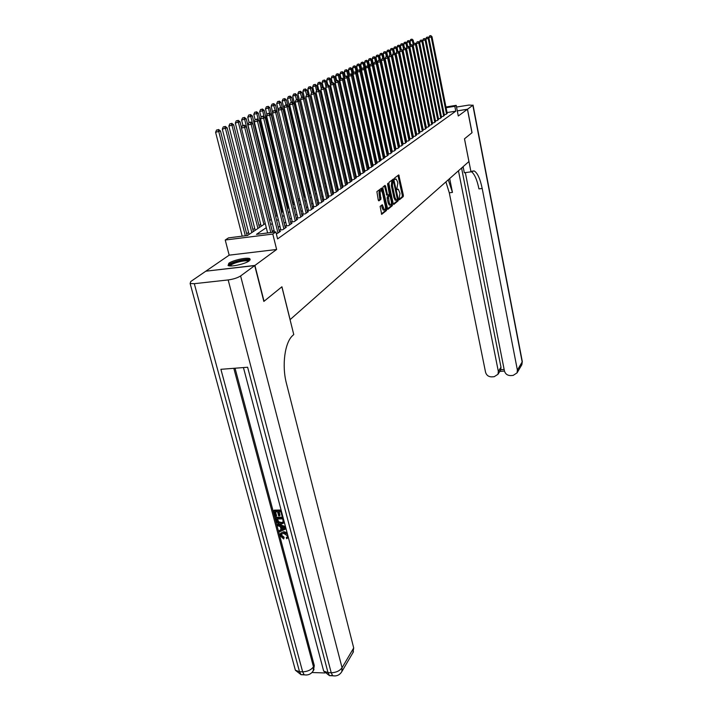 <?xml version="1.0" encoding="UTF-8"?>
<svg xmlns="http://www.w3.org/2000/svg" width="712" height="712" viewBox="0 0 712 712"><rect width="100%" height="100%" fill="white"/><g stroke="black" fill="none" stroke-linecap="round" stroke-linejoin="round"><path stroke-width="1.07" d="M398.987 199.244L399.405 199.787L403.241 196.61L403.366 195.23L398.773 174.903L394.706 177.92L394.608 178.89L394.911 179.469L396.112 179.006L397.474 181.658L397.821 183.296L396.807 189.089L397.1 189.668L398.302 189.178L399.993 193.424L398.987 199.244M249.2 260.886L249.85 258.696C247.295 257.05 232.94 260.165 228.819 263.262L228.116 265.532C230.715 267.178 245.275 263.965 249.2 260.886M380.128 206.364L381.668 214.357L386.483 210.512L386.625 209.07L381.774 188.012L376.888 191.644L378.268 200.045L378.918 200.864L380.92 199.271L380.315 194.403C379.932 191.777 380.244 190.478 381.24 190.505L382.424 192.756L385.334 206.08C385.717 208.714 385.406 210.013 384.4 209.987L382.326 204.727L380.128 206.364M206.053 271.165L254.923 265.434L264.045 301.265L281.925 286.776L290.113 319.626L468.923 161.535L464.473 138.822L471.967 132.752L467.419 109.283L458.288 115.994L456.196 105.331L454.817 106.302L455.778 111.17L277.591 238.903L275.864 231.907L272.803 234.061L225.232 240.024L228.507 237.879L247.509 235.485L265.256 223.532M254.923 265.434L276.63 249.485L272.803 234.061M393.211 203.632L393.825 204.424L398.186 200.802L398.32 199.405L393.647 178.854L389.037 182.29L388.894 183.696L393.211 203.632M387.444 208.954L391.333 205.732L392.419 205.59L387.933 209.31M384.382 185.868L385.637 186.215L385.005 185.387L383.047 186.9L382.896 188.333L387.728 209.337M385.637 186.215L387.408 194.376L388.04 195.186L389.313 194.162L387.622 184.292L387.853 183.287L388.156 183.874L392.419 205.59M467.419 109.283L457.291 110.894M444.217 114.641L446.032 114.347L447.189 113.235M441.307 116.679L443.158 116.385L444.332 115.246M438.361 118.744L440.238 118.45L441.431 117.293M435.361 120.844L437.275 120.542L438.485 119.376M432.326 122.98L434.267 122.669L435.495 121.485M429.229 125.143L431.205 124.831L432.451 123.621M426.096 127.341L428.099 127.03L429.363 125.801M422.91 129.575L424.948 129.255L426.23 128.009M419.671 131.845L421.735 131.524L423.044 130.26M416.378 134.15L418.487 133.829L419.813 132.539M413.031 136.49L415.176 136.17L416.52 134.853M409.631 138.876L411.812 138.546L413.183 137.211M406.169 141.296L408.385 140.958L409.783 139.605M402.654 143.762L404.914 143.424L406.329 142.044M399.085 146.263L401.381 145.915L402.814 144.518M395.445 148.808L397.786 148.461L399.245 147.037M391.751 151.398L394.128 151.042L395.614 149.591M387.987 154.032L390.407 153.676L391.92 152.199M384.16 156.711L386.625 156.346L388.165 154.842M380.27 159.435L382.771 159.07L385.094 157.432L384.338 157.539M376.301 162.211L378.855 161.838L381.214 160.173L380.448 160.28M372.269 165.033L374.868 164.659L377.271 162.959L376.488 163.075M368.157 167.907L370.81 167.525L373.257 165.798L372.456 165.914M363.974 170.835L366.68 170.444L369.163 168.691L368.353 168.806M359.72 173.817L362.47 173.416L365.007 171.628L364.179 171.743M356.151 176.309L355.386 176.843L358.18 176.451L360.762 174.627L359.925 174.743M351.772 179.388L350.998 179.931L353.82 179.54L356.445 177.68L355.591 177.795M347.322 182.521L346.53 183.082L349.37 182.681L352.048 180.786L351.176 180.91M342.784 185.716L341.974 186.286L344.839 185.885L347.563 183.954L346.673 184.079M338.156 188.974L337.337 189.552L340.22 189.152L342.997 187.185L342.089 187.309M333.438 192.293L332.602 192.881L335.512 192.48L338.342 190.478L337.417 190.602M328.624 195.675L327.778 196.272L330.706 195.871L333.599 193.824L332.655 193.958M323.729 199.12L322.856 199.734L325.811 199.333L328.757 197.251L327.796 197.384M318.727 202.644L317.837 203.267L320.818 202.867L323.827 200.74L322.839 200.873M313.627 206.231L312.719 206.863L315.719 206.462L318.789 204.3L317.783 204.433M308.421 209.889L307.495 210.538L310.521 210.138L313.654 207.922L312.63 208.064M303.107 213.627L302.164 214.285L305.217 213.885L308.412 211.633L307.362 211.767M297.687 217.445L296.726 218.121L299.805 217.721L303.063 215.407L301.995 215.549M292.151 221.334L291.172 222.028L294.279 221.628L297.607 219.269L296.512 219.412M286.5 225.312L285.494 226.016L288.627 225.615L292.027 223.212L290.905 223.354M280.724 229.371L279.7 230.092L282.86 229.691L286.34 227.235L285.192 227.386M276.363 233.937L280.519 231.347L279.344 231.498M455.778 111.17L447.056 112.558M387.871 150.971L387.399 151.3M384.071 153.623L383.572 153.97M380.208 156.311L379.665 156.685M376.274 159.052L375.696 159.452M372.269 161.838L371.664 162.265M368.193 164.677L367.543 165.131M364.046 167.569L363.36 168.05M359.827 170.515L359.088 171.022M355.519 173.505L354.745 174.048M351.141 176.558L350.322 177.128M346.673 179.673L345.81 180.27M342.125 182.842L341.217 183.474M337.488 186.072L336.527 186.74M332.762 189.365L331.756 190.068M327.938 192.721L326.879 193.459M323.026 196.147L321.913 196.921M318.015 199.636L316.849 200.446M312.906 203.196L311.678 204.05M307.691 206.827L306.4 207.726M302.369 210.538L301.016 211.482M296.931 214.321L295.516 215.309M291.386 218.184L289.9 219.216M285.726 222.135L284.168 223.212M279.941 226.167L278.312 227.297M274.022 230.279L272.322 231.462M388.432 153.596L387.969 153.925M384.64 156.266L384.142 156.622M380.787 158.981L380.252 159.355M376.862 161.74L376.292 162.14M372.865 164.552L372.26 164.979M368.798 167.409L368.149 167.872M364.66 170.328L363.974 170.809M360.441 173.292L359.711 173.808M309.533 191.661L308.848 192.115M304.522 195.017L303.535 195.684M299.423 198.434L298.132 199.298M293.985 202.075L292.863 202.822M288.387 205.821L287.497 206.418M282.673 209.648L282.023 210.093M260.708 224.369L258.954 225.544M254.709 228.383L252.876 229.611M248.577 232.486L246.663 233.767M276.63 249.485L229.175 255.163L206.017 271.05M229.175 255.163L225.232 240.024M266.279 227.662L256.471 234.355L275.864 231.907M386.696 145.497L386.224 145.818M382.878 148.105L382.371 148.443M378.998 150.748L378.455 151.122M375.046 153.445L374.476 153.837M371.032 156.186L370.418 156.604M366.938 158.981L366.288 159.426M362.773 161.82L362.079 162.291M358.528 164.712L357.798 165.22M354.211 167.667L353.437 168.192M349.806 170.666L348.987 171.227M345.329 173.728L344.457 174.315M340.754 176.843L339.847 177.466M336.1 180.02L335.138 180.679M331.356 183.26L330.341 183.954M326.514 186.562L325.446 187.292M321.575 189.926L320.462 190.691M316.546 193.361L315.372 194.162M311.411 196.868L310.174 197.705M306.169 200.446L304.878 201.327M300.82 204.086L299.467 205.02M295.364 207.815L293.94 208.785M289.793 211.615L288.298 212.63M284.106 215.496L282.539 216.564M278.285 219.465L276.657 220.578M272.349 223.515L270.64 224.68M454.817 106.302L446.095 107.708M445.952 106.987L456.196 105.331M269.625 220.587L271.334 219.43M275.651 216.519L277.297 215.416M281.56 212.541L283.127 211.491M287.337 208.652L288.832 207.646M292.988 204.842L294.421 203.881M273.8 103.658L272.055 104.13L273.8 103.658L275.517 105.029L298.559 201.087L299.894 200.197M303.953 197.455L305.252 196.583M309.266 193.878L310.503 193.041M314.473 190.371L315.656 189.57M319.581 186.927L320.703 186.17M324.583 183.562L325.651 182.842M329.487 180.252L330.502 179.566M334.293 177.012L335.263 176.362M339.019 173.835L339.927 173.221M343.647 170.72L344.51 170.132M348.186 167.658L349.005 167.106M352.645 164.659L353.419 164.134M357.015 161.713L357.753 161.215M361.304 158.812L361.999 158.349M365.523 155.972L366.182 155.536M369.662 153.187L370.285 152.769M373.729 150.446L374.307 150.054M377.725 147.758L378.268 147.393M381.65 145.115L382.157 144.767M385.512 142.516L385.984 142.195M380.27 60.662L379.309 56.123L375.892 57.013L393.033 137.443L393.433 137.176M399.014 199.369L402.182 196.752L402.307 195.373L397.981 175.392M393.202 180.759L392.855 179.344M393.344 204.068L397.118 200.944L397.287 199.743M397.456 199.609L393.398 180.732L392.855 181.151L392.419 185.618L394.982 197.509L396.326 200.117L397.456 199.609M392.437 180.866L393.398 180.732M395.863 200.179L395.249 200.259L393.905 197.651L391.342 185.761L391.778 181.302L392.321 180.875M384.542 186.366L386.954 195.328M389.277 194.198L389.606 195.729M391.377 203.89L392.552 204.175M389.25 202.813L390.381 205.003C391.351 205.02 391.653 203.739 391.28 201.158L389.847 195.702L388.378 196.743L389.25 202.813L388.156 202.956L389.295 205.145L389.838 205.074M388.752 195.845L389.651 195.72M388.156 202.956L387.15 198.31L387.292 196.895L388.565 195.871M391.333 205.732L391.475 204.317M383.875 210.058L383.296 210.129L382.148 207.922L381.516 205.243M380.68 190.576L380.137 190.647C379.14 190.629 378.828 191.929 379.211 194.554L380.315 194.403M378.419 200.526L379.816 199.413L379.211 194.554M381.481 190.674L380.956 188.511M381.374 213.974L385.388 210.654L385.45 208.803M413.832 43.459L413.165 40.175L410.041 40.984L410.495 45.061L411.812 44.714L410.824 44.901M411.643 39.258L410.708 39.436L411.643 39.258L412.373 40.548L413.236 44.758M411.963 39.116L413.165 40.175M410.041 40.984L410.708 39.436M446.54 114L431.223 37.042L431.979 36.677L447.243 113.493M444.252 114.632L428.855 37.478L431.223 37.042L430.778 35.6L429.532 35.92L430.475 35.742M429.532 35.92L428.855 37.478M431.979 36.677L430.778 35.6M229.469 265.879L229.389 265.692C228.365 262.915 248.782 257.806 249.12 260.743L249.138 260.93M248.426 261.393L248.159 261.197C245.649 259.542 230.59 263.547 230.323 265.941M250.206 259.925L250.072 259.844C247.091 257.877 229.255 262.443 228.045 265.496M467.499 109.221L472.047 132.69L464.5 138.804L470.97 171.841L474.139 170.916C477.467 172.838 480.155 178.694 482.193 188.475L517.384 370.08L522.172 361.963L472.848 105.296L467.499 109.221L457.282 110.85M461.839 167.801L463.316 167.64M470.97 171.841L464.322 172.758L463.12 166.661M458.457 170.782L498.338 371.415L497.991 374.281L494.19 376.701L491.672 376.879C488.512 376.79 486.474 375.268 485.566 372.305L449.29 192.819L445.908 181.889M448.266 179.798L452.458 192.4L449.673 178.561M472.848 105.296L468.994 105.047L456.534 107.049M465.337 172.615L504.443 370.988C505.351 373.969 507.398 375.5 510.593 375.589L513.147 375.411L517.063 372.865L517.384 370.08M461.572 168.041L500.981 367.187L500.776 369.688L504.141 369.457M471.264 171.574C474.468 173.835 477.031 179.611 478.953 188.903L482.193 188.475M500.26 370.632L500.776 369.688M281.676 533.866L281.632 535.184L284.132 537.302L283.696 538.984L280.288 535.905L280.403 533.608L283.839 531.677L287.078 532.692M280.759 533.163L283.839 531.677M288.289 537.24L286.749 538.744L286.233 537.667L287.319 536.759M286.055 528.82L279.327 531.917L279.024 530.769L281.169 529.853L280.297 526.568L277.68 525.732L277.377 524.584L277.858 523.987L285.468 526.577M279.024 530.769L281.071 529.497M282.023 516.067L280.857 511.688L278.463 511.741L279.549 515.826L278.65 515.844L277.564 511.768L274.877 511.83L276.096 516.405L275.206 516.423L273.693 510.762L274.173 510.175L281.089 509.997M279.095 511.732L280.03 515.239L279.549 515.826M275.517 511.812L276.576 515.817L276.096 516.405M235.04 368.22L314.295 665.542L313.476 670.446M311.972 672.52L324.921 672.947M284.061 522.902L281.204 524.174C278.73 524.228 277.11 523.071 276.336 520.686L275.597 517.918L276.078 517.321L282.984 517.17M254.727 265.585L205.812 271.192L190.763 281.516L190.131 283.51L194.305 283.688L228.169 279.941C233.429 279.202 237.577 277.867 240.603 275.953L254.727 265.585L263.849 301.425L281.872 286.82L293.762 334.551L292.774 335.459C284.845 342.152 281.64 365.443 286.464 383.51L353.704 647.947L352.938 652.664M240.603 275.953L342.054 667.731C339.695 670.909 336.091 672.591 331.222 672.76L328.018 672.653L247.625 367.241L220.898 369.314L302.653 671.825L299.521 671.719L295.4 670.259L294.724 667.785M273.693 510.762L281.24 510.566M275.597 517.918L283.136 517.749M276.781 518.986L278.241 522.394L280.928 523.089L283.198 522.145L282.753 518.852L276.781 518.986M277.422 518.977L278.721 521.798L281.409 522.492L283.269 522.012M277.208 520.579L277.689 519.991M278.241 522.394L278.721 521.798M280.928 523.089L281.409 522.492M277.377 524.584L285.69 527.405M283.634 527.628L281.276 526.88L281.979 529.506L285.209 528.126L283.634 527.628M281.97 527.094L282.45 528.909L284.613 527.984M281.979 529.506L282.45 528.909M286.233 537.667L287.239 536.946L287.319 535.718L283.661 533.359L281.276 534.312L281.151 535.789L281.632 535.184M281.151 535.789L283.661 537.907L284.132 537.302M283.367 532.273L287.479 534.196M283.661 537.907L283.696 538.984M410.682 44.963L410.005 41.661L406.855 42.471L407.673 46.467M408.474 40.735L407.531 40.913L408.474 40.735L409.213 42.035L410.041 46.102M408.795 40.593L410.005 41.661M406.855 42.471L407.531 40.913M407.478 46.502L408.474 46.325L407.478 46.502L406.81 43.174L403.633 43.993L404.469 48.06M405.262 42.239L404.309 42.417L405.262 42.239L406 43.548L406.801 47.455M405.582 42.088L406.81 43.174M403.633 43.993L404.309 42.417M404.256 48.105L403.553 44.705L400.349 45.532L401.212 49.689M401.995 43.77L401.034 43.948L401.995 43.77L402.734 45.087L403.508 48.825M402.316 43.619L403.553 44.705M400.349 45.532L401.034 43.948M400.972 49.733L400.251 46.253L397.02 47.09L397.901 51.335M398.675 45.319L397.714 45.497L398.675 45.319L399.423 46.654L400.162 50.223M399.005 45.168L400.251 46.253M397.02 47.09L397.714 45.497M443.665 116.029L428.188 38.51L428.953 38.145L444.386 115.513M441.369 116.67L425.803 38.955L428.188 38.51L427.743 37.06L426.479 37.389L427.431 37.211M426.479 37.389L425.803 38.955M428.953 38.145L427.743 37.06M440.755 118.085L425.1 40.006L425.874 39.632L441.485 117.569M438.441 118.735L422.697 40.451L425.1 40.006L424.655 38.546L423.382 38.875L424.343 38.697M423.382 38.875L422.697 40.451M425.874 39.632L424.655 38.546M437.8 120.177L421.958 41.527L422.75 41.145L438.539 119.652M435.468 120.826L419.546 41.972L421.958 41.527L421.522 40.05L420.24 40.379L421.201 40.201M420.24 40.379L419.546 41.972M422.75 41.145L421.522 40.05M434.792 122.295L418.781 43.076L419.582 42.684L435.548 121.761M432.451 122.954L416.342 43.521L418.781 43.076L418.336 41.581L417.036 41.919L418.015 41.732M417.036 41.919L416.342 43.521M419.582 42.684L418.336 41.581M397.634 51.38L396.904 47.837L393.638 48.683L394.537 53.008L393.175 53.364L394.555 53.008L395.89 54.165L413.245 137.532M395.302 46.894L394.332 47.072L395.302 46.894L396.05 48.238L396.762 51.647L398.124 51.291L396.753 51.647L396.023 53.338L413.316 136.446M395.641 46.734L396.904 47.837M393.638 48.683L394.332 47.072M431.748 124.449L415.541 44.642L416.351 44.251L432.513 123.915M429.389 125.116L413.094 45.096L415.541 44.642L415.096 43.138L413.797 43.477L414.776 43.29M413.797 43.477L413.094 45.096M416.351 44.251L415.096 43.138M394.252 53.062L393.496 49.439L390.203 50.294L391.173 54.958M391.876 48.496L390.906 48.674L391.876 48.496L392.632 49.849L393.353 53.284M392.223 48.336L393.496 49.439M390.203 50.294L390.906 48.674M428.651 126.638L412.257 46.236L413.085 45.835L429.425 126.095M426.274 127.315L409.783 46.689L412.257 46.236L411.483 44.874M410.495 45.061L409.783 46.689M413.085 45.835L411.812 44.714M390.808 54.771L390.034 51.077L386.705 51.931L387.764 56.969M388.396 50.116L387.417 50.303L388.396 50.116L389.161 51.486L389.882 54.949M388.752 49.956L390.034 51.077M386.705 51.931L387.417 50.303M425.5 128.863L408.911 47.855L409.756 47.446L426.292 128.302M423.115 129.54L406.427 48.309L408.911 47.855L408.136 46.485M407.139 46.663L406.427 48.309M409.756 47.446L408.474 46.325M387.328 56.586L386.518 52.733L383.163 53.605L384.302 59.016M384.863 51.771L383.875 51.949L384.863 51.771L385.628 53.151L386.376 56.684M385.219 51.602L386.518 52.733M383.163 53.605L383.875 51.949M422.305 131.124L405.52 49.502L406.374 49.084L423.106 130.554M419.902 131.809L403.019 49.956L405.52 49.502L405.075 47.953L403.74 48.3L404.736 48.113M403.74 48.3L403.019 49.956M406.374 49.084L405.075 47.953M383.83 58.606L382.94 54.415L379.558 55.296L380.787 61.107M381.267 53.453L380.279 53.631L381.267 53.453L382.041 54.842L382.807 58.446M381.632 53.284L382.94 54.415M379.558 55.296L380.279 53.631M419.057 133.42L402.066 51.175L402.939 50.748L419.875 132.841M416.636 134.114L399.548 51.638L402.066 51.175L401.63 49.609L400.278 49.965L401.283 49.778M400.278 49.965L399.548 51.638M402.939 50.748L401.63 49.609M377.618 55.153L376.621 55.34L377.618 55.153L378.392 56.559L379.176 60.244M377.983 54.984L379.309 56.123M375.892 57.013L376.621 55.34M415.755 135.752L398.56 52.875L399.441 52.448L416.582 135.164M397.768 51.469L398.56 52.875L396.023 53.338M399.441 52.448L398.124 51.291M376.657 62.754L375.616 57.868L372.162 58.767L389.517 139.81M373.907 56.889L372.901 57.076L373.907 56.889L374.681 58.304L375.491 62.078M374.281 56.72L375.616 57.868M372.162 58.767L372.901 57.076M395.89 54.165L392.437 55.064L409.952 138.831M412.399 138.128L394.991 54.602L394.199 53.178M393.175 53.364L392.437 55.064M372.99 64.881L371.86 59.63L368.38 60.538L385.948 142.222M370.133 58.651L369.119 58.838L370.133 58.651L370.916 60.084L371.744 63.938M370.516 58.473L371.86 59.63M368.38 60.538L369.119 58.838M408.991 140.54L391.369 56.364L392.276 55.919L409.845 139.926M406.525 141.243L388.797 56.827L391.369 56.364L390.933 54.753L389.535 55.109L390.568 54.922M389.535 55.109L388.797 56.827M392.276 55.919L390.933 54.753M388.245 155.207L368.042 61.437L364.526 62.353L365.701 67.765M366.297 60.449L365.274 60.636L366.297 60.449L367.08 61.891L367.953 65.949M366.68 60.271L368.042 61.437M364.526 62.353L365.274 60.636M405.529 142.987L387.684 58.144L388.61 57.699L406.401 142.373M403.037 143.699L385.085 58.615L387.684 58.144L387.248 56.524L385.842 56.889L386.874 56.702M385.842 56.889L385.085 58.615M388.61 57.699L387.248 56.524M381.837 144.99L364.161 63.261L360.61 64.187L361.74 69.393M362.39 62.273L361.367 62.46L362.39 62.273L363.182 63.724L364.143 68.138M362.782 62.086L364.161 63.261M360.61 64.187L361.367 62.46M402.004 145.479L383.928 59.968L384.872 59.505L402.885 144.847M399.503 146.2L381.32 60.44L383.928 59.968L383.501 58.322L382.077 58.696L383.118 58.5M382.077 58.696L381.32 60.44M384.872 59.505L383.501 58.322M378.108 147.5L360.219 65.121L356.623 66.056L357.718 71.049M358.421 64.124L357.388 64.311L358.421 64.124L359.222 65.593L360.263 70.381M358.821 63.938L360.219 65.121M356.623 66.056L357.388 64.311M398.417 148.007L380.11 61.811L381.071 61.348L399.316 147.375M395.899 148.737L377.485 62.291L380.11 61.811L379.683 60.155L378.25 60.529L379.3 60.342M378.25 60.529L377.485 62.291M381.071 61.348L379.683 60.155M357.291 72.019L356.196 67.017L352.573 67.96L353.615 72.722M354.38 66.011L353.339 66.198L354.38 66.011L355.181 67.489L356.312 72.66M354.79 65.824L356.196 67.017M352.573 67.96L353.339 66.198M394.768 150.588L376.23 63.697L377.209 63.226L395.685 149.938M392.232 151.327L373.586 64.178L376.23 63.697L375.803 62.015L374.352 62.398L375.411 62.211M374.352 62.398L373.586 64.178M377.209 63.226L375.803 62.015M353.17 73.754L352.111 68.939L348.453 69.901L349.45 74.422M350.277 67.934L349.227 68.121L350.277 67.934L351.078 69.429L352.307 74.991M350.687 67.738L352.111 68.939M348.453 69.901L349.227 68.121M391.066 153.205L372.287 65.611L373.275 65.13L392 152.546M388.512 153.952L369.617 66.091L372.287 65.611L371.86 63.92L370.391 64.302L371.459 64.107M370.391 64.302L369.617 66.091M373.275 65.13L371.86 63.92M348.978 75.516L347.954 70.897L344.261 71.868L345.249 76.362M346.094 69.883L345.035 70.079L346.094 69.883L346.904 71.396L365.567 155.946M346.513 69.687L347.954 70.897M344.261 71.868L345.035 70.079M367.837 65.851L366.36 66.234L367.837 65.851L369.279 67.07L365.576 68.041L384.72 156.631M387.292 155.875L368.264 67.56L367.437 66.038M366.36 66.234L365.576 68.041M344.706 77.314L343.727 72.891L339.989 73.87L340.995 78.409M341.84 71.876L340.772 72.063L341.84 71.876L342.659 73.398L361.571 158.643M342.267 71.672L343.727 72.891M339.989 73.87L340.772 72.063M383.457 158.589L364.17 69.545L365.203 69.046L384.418 157.904M380.867 159.346L361.465 70.025L364.17 69.545L363.343 68.014L363.752 67.809L362.257 68.21L363.343 68.014M362.257 68.21L361.465 70.025M365.203 69.046L363.752 67.809M340.354 79.13L339.419 74.92L335.646 75.917L336.678 80.545M337.506 73.897L336.438 74.093L337.506 73.897L338.333 75.436L357.504 161.384M337.942 73.692L339.419 74.92M335.646 75.917L336.438 74.093M379.549 161.348L360.005 71.565L361.055 71.058L380.528 160.654M376.942 162.114L357.282 72.046L360.005 71.565L359.168 70.016L359.587 69.812L358.074 70.212L359.168 70.016M358.074 70.212L357.282 72.046M361.055 71.058L359.587 69.812M335.93 80.981L335.032 76.985L331.222 77.991L332.282 82.734M333.1 75.953L332.014 76.148L333.1 75.953L333.928 77.51L353.357 164.169M333.545 75.748L335.032 76.985M331.222 77.991L332.014 76.148M375.571 164.16L355.769 73.621L356.837 73.096L376.577 163.448M372.946 164.935L353.018 74.11L355.769 73.621L354.923 72.054L355.35 71.85L353.82 72.25L354.923 72.054M353.82 72.25L353.018 74.11M356.837 73.096L355.35 71.85M331.445 82.993L330.573 79.085L326.71 80.109L327.814 84.959M328.615 78.053L327.52 78.249L328.615 78.053L329.442 79.619L330.599 84.746M329.069 77.839L330.573 79.085M326.71 80.109L327.52 78.249M371.531 167.017L351.443 75.712L352.538 75.187L372.545 166.297M368.887 167.801L348.675 76.202L351.443 75.712L350.598 74.137L351.034 73.923L349.494 74.333L350.598 74.137M349.494 74.333L348.675 76.202M352.538 75.187L351.034 73.923M326.915 85.164L326.025 81.23L322.127 82.263L323.257 87.238M324.04 80.189L322.945 80.385L324.04 80.189L324.877 81.773L325.989 86.686M324.503 79.975L326.025 81.23M322.127 82.263L322.945 80.385M367.41 169.928L347.047 77.839L348.159 77.305L368.442 169.198M364.749 170.72L344.261 78.338L347.047 77.839L346.192 76.246L346.637 76.033L345.08 76.451L346.192 76.246M345.08 76.451L344.261 78.338M348.159 77.305L346.637 76.033M322.305 87.398L321.397 83.411L317.454 84.452L318.665 89.748M319.385 82.361L318.282 82.556L319.385 82.361L320.222 83.963L321.29 88.662M319.857 82.147L321.397 83.411M317.454 84.452L318.282 82.556M363.209 172.891L342.57 80.011L343.691 79.468L364.268 172.153M360.53 173.692L339.757 80.509L342.57 80.011L341.707 78.409L342.161 78.186L340.585 78.605L341.707 78.409M340.585 78.605L339.757 80.509M343.691 79.468L342.161 78.186M317.614 89.73L316.68 85.636L312.693 86.686L314.028 92.471M314.642 84.577L313.529 84.781L314.642 84.577L315.487 86.197L316.511 90.664M315.122 84.354L316.68 85.636M312.693 86.686L313.529 84.781M358.937 175.917L338.004 82.227L339.152 81.675L360.014 175.152M356.24 176.727L335.165 82.725L338.004 82.227L337.141 80.598L337.595 80.385L336.002 80.803L337.141 80.598M336.002 80.803L335.165 82.725M339.152 81.675L337.595 80.385M312.835 92.097L311.874 87.896L307.851 88.964L309.302 95.257M309.809 86.837L308.688 87.033L309.809 86.837L311.633 92.702M310.298 86.615L311.874 87.896M307.851 88.964L308.688 87.033M354.585 178.988L333.35 84.488L334.524 83.918L355.68 178.214M351.87 179.807L330.493 84.986L333.35 84.488L332.477 82.841L332.949 82.619L331.338 83.046L332.477 82.841M331.338 83.046L330.493 84.986M334.524 83.918L332.949 82.619M307.976 94.509L306.979 90.201L302.903 91.287L304.487 98.096M304.887 89.142L303.748 89.338L304.887 89.142L306.685 94.874M305.377 88.911L306.979 90.201M302.903 91.287L303.748 89.338M350.153 182.13L328.606 86.784L329.798 86.205L351.274 181.338M347.42 182.957L325.731 87.282L328.606 86.784L327.734 85.12L328.214 84.888L326.577 85.324L327.734 85.12M326.577 85.324L325.731 87.282M329.798 86.205L328.214 84.888M303.018 96.974L301.986 92.56L297.865 93.646L319.661 186.873M299.868 91.483L298.72 91.688L299.868 91.483L301.683 97.268M300.366 91.252L301.986 92.56M297.865 93.646L298.72 91.688M345.64 185.316L323.773 89.125L324.992 88.537L346.771 184.515M342.881 186.161L320.872 89.632L323.773 89.125L322.892 87.451L323.382 87.211L321.735 87.647L322.892 87.451M321.735 87.647L320.872 89.632M324.992 88.537L323.382 87.211M298.017 99.742L296.895 94.954L292.73 96.058L314.846 190.113M294.75 93.877L293.593 94.073L294.75 93.877L296.593 99.733M295.266 93.637L296.895 94.954M292.73 96.058L293.593 94.073M341.03 188.573L318.843 91.519L320.089 90.914L342.196 187.754M338.253 189.419L315.923 92.026L318.843 91.519L317.961 89.819L318.46 89.579L316.787 90.024L317.961 89.819M316.787 90.024L315.923 92.026M320.089 90.914L318.46 89.579M292.952 102.653L291.706 97.402L287.497 98.523L309.942 193.415M289.526 96.316L288.369 96.512L289.526 96.316L291.404 102.297M290.051 96.067L291.706 97.402M287.497 98.523L288.369 96.512M336.34 191.893L313.814 93.948L315.087 93.334L337.524 191.056M333.545 192.747L310.868 94.465L313.814 93.948L312.924 92.24L313.431 91.99L311.749 92.444L312.924 92.24M311.749 92.444L310.868 94.465M315.087 93.334L313.431 91.99M287.782 105.634L286.42 99.894L282.157 101.024L304.95 196.788M284.204 98.799L283.038 99.004L284.204 98.799L286.126 104.922M284.747 98.55L286.42 99.894M282.157 101.024L283.038 99.004M331.552 195.275L308.688 96.44L309.978 95.809L332.762 194.421M328.739 196.138L305.715 96.948L308.688 96.44L307.798 94.705L308.314 94.456L306.605 94.91L307.798 94.705M306.605 94.91L305.715 96.948M309.978 95.809L308.314 94.456M282.513 108.669L281.026 102.43L276.71 103.587L299.85 200.223M278.784 101.335L277.6 101.54L278.784 101.335L280.742 107.601M279.327 101.077L281.026 102.43M276.71 103.587L277.6 101.54M326.675 198.719L303.463 98.968L304.781 98.336L327.903 197.856M323.835 199.6L300.464 99.493L303.463 98.968L302.555 97.224L303.089 96.966L301.363 97.428L302.555 97.224M301.363 97.428L300.464 99.493M304.781 98.336L303.089 96.966M275.517 105.029L271.156 106.195L272.696 112.567M273.239 103.925L275.241 110.333M271.156 106.195L272.055 104.13M321.699 202.244L298.123 101.558L299.467 100.908L322.954 201.354M318.843 203.134L295.097 102.083L298.123 101.558L297.216 99.787L297.75 99.529L296.005 99.992L297.216 99.787M296.005 99.992L295.097 102.083M299.467 100.908L297.75 99.529M293.3 204.629L269.901 107.672L265.487 108.856L266.964 114.944M267.596 106.56L266.395 106.764L267.596 106.56L268.486 108.34L269.714 113.431M268.166 106.293L269.901 107.672M265.487 108.856L266.395 106.764M316.618 205.83L292.677 104.201L294.047 103.534L317.899 204.923M313.743 206.729L289.624 104.717L292.677 104.201L291.76 102.412L292.312 102.145L290.541 102.617L291.76 102.412M290.541 102.617L289.624 104.717M294.047 103.534L292.312 102.145M287.942 208.242L264.17 110.369L259.702 111.57L261.108 117.355M261.829 109.256L260.619 109.461L261.829 109.256L262.719 111.054L264.081 116.661M262.408 108.981L264.17 110.369M259.702 111.57L260.619 109.461M311.438 209.488L287.114 106.898L288.511 106.213L312.746 208.571M308.536 210.405L284.043 107.423L287.114 106.898L286.197 105.082L286.758 104.815L284.969 105.296L286.197 105.082M284.969 105.296L284.043 107.423M288.511 106.213L286.758 104.815M282.468 211.927L258.322 113.128L253.792 114.347L255.136 119.803M255.937 112.007L254.718 112.211L255.937 112.007L256.836 113.831L258.34 119.963M256.534 111.731L258.322 113.128M253.792 114.347L254.718 112.211M306.151 213.226L281.436 109.648L282.869 108.954L307.486 212.283M303.232 214.152L278.339 110.173L281.436 109.648L280.51 107.815L281.089 107.539L279.273 108.028L280.51 107.815M279.273 108.028L278.339 110.173M282.869 108.954L281.089 107.539M276.888 215.691L252.342 115.94L247.758 117.177L249.084 122.517M249.93 114.819L248.702 115.024L249.93 114.819L250.829 116.661L252.484 123.345M250.535 114.534L252.342 115.94M247.758 117.177L248.702 115.024M300.758 217.044L275.633 112.46L277.102 111.748L302.119 216.083M297.812 217.979L272.509 112.986L275.633 112.46L274.707 110.6L275.295 110.324L273.452 110.814L274.707 110.6M273.452 110.814L272.509 112.986M277.102 111.748L275.295 110.324M271.192 219.527L246.245 118.824L241.599 120.07L242.943 125.454M243.789 117.685L242.552 117.898L243.789 117.685L244.697 119.545L269.75 220.498M244.403 117.391L246.245 118.824M241.599 120.07L242.552 117.898M295.249 220.934L269.714 115.335L271.21 114.605L296.637 219.955M292.285 221.886L266.564 115.86L269.714 115.335L268.78 113.457L269.376 113.164L267.516 113.671L268.78 113.457M267.516 113.671L266.564 115.86M271.21 114.605L269.376 113.164M241.519 127.795L240.006 121.752L235.307 123.025L261.188 226.274M237.514 120.613L236.268 120.826L237.514 120.613L238.431 122.5L263.903 224.44M238.146 120.319L240.006 121.752M235.307 123.025L236.268 120.826M289.624 224.912L263.663 118.263L265.184 117.525L291.039 223.906M286.633 225.873L260.485 118.797L263.663 118.263L262.719 116.368L263.333 116.074L261.446 116.581L262.719 116.368M261.446 116.581L260.485 118.797M265.184 117.525L263.333 116.074M259.435 227.448L233.643 124.76L228.881 126.042L255.19 230.305M231.106 123.612L229.851 123.817L231.106 123.612L232.032 125.517L257.922 228.463M231.756 123.31L233.643 124.76M228.881 126.042L229.851 123.817M283.883 228.97L257.477 121.263L259.035 120.506L285.325 227.947M280.866 229.949L254.273 121.796L257.477 121.263L256.525 119.34L257.148 119.038L255.243 119.554L256.525 119.34M255.243 119.554L254.273 121.796M259.035 120.506L257.148 119.038M253.365 231.542L227.137 127.822L222.313 129.13L249.075 234.435M224.556 126.665L223.283 126.878L224.556 126.665L225.482 128.596L251.826 232.575M225.215 126.362L227.137 127.822M222.313 129.13L223.283 126.878M278.009 233.127L251.149 124.324L252.742 123.559L279.487 232.076M274.476 232.085L247.918 124.867L251.149 124.324L250.197 122.384L250.838 122.072L248.906 122.597L250.197 122.384M248.906 122.597L247.918 124.867M252.742 123.559L250.838 122.072M247.117 235.53L220.48 130.955L215.594 132.281L242.178 236.153M217.863 129.798L216.582 130.011L217.863 129.798L218.798 131.756L245.328 235.761M218.54 129.477L220.48 130.955M215.594 132.281L216.582 130.011M270.809 232.548L244.688 127.466L246.316 126.674L272.536 232.326M267.605 232.949L241.421 128L244.688 127.466L243.727 125.49L244.376 125.179L242.418 125.713L243.727 125.49M242.418 125.713L241.421 128M246.316 126.674L244.376 125.179M396.887 189.356L397.732 189.25M394.697 179.184L395.543 179.068M398.142 175.873L399.201 175.731M402.307 195.373L403.366 195.23M402.182 196.752L403.241 196.61M393.006 179.833L394.083 179.682M397.527 199.511L398.32 199.405M397.118 200.944L398.186 200.802M391.778 181.302L392.855 181.151M391.342 185.761L392.419 185.618M393.905 197.651L394.982 197.509M386.322 194.518L387.408 194.376M387.577 183.954L388.156 183.874M387.292 196.895L388.378 196.743M387.15 198.31L388.236 198.167M381.659 205.706L382.762 205.563M382.148 207.922L383.252 207.779M379.968 197.972L381.062 197.829M379.816 199.413L380.92 199.271M381.116 189.009L382.21 188.858M385.539 209.212L386.625 209.07M385.388 210.654L386.483 210.512M452.458 192.4L449.29 192.819M498.338 371.415L500.981 367.187M473.044 105.082L522.243 361.198L521.46 365.372M194.305 283.688L299.521 671.719L301.043 674.7L303.971 674.584M335.183 675.946L332.7 675.768L331.222 672.76L228.169 279.941M340.932 672.947L341.822 671.621L342.054 667.731L353.704 647.947M233.812 368.309L313.485 666.841L314.295 665.542M243.433 367.561L323.666 671.078L329.496 675.661L328.018 672.653L323.666 671.078L322.999 668.55M353.464 651.774L341.822 671.621C339.731 675.029 336.687 676.409 332.7 675.768L329.496 675.661L332.415 675.448M313.485 666.841C311.046 669.992 307.442 671.647 302.653 671.825L304.175 674.807C308.073 675.466 311.091 674.148 313.227 670.846L313.485 666.841M312.319 672.146L314.037 669.547M306.747 674.985L301.043 674.7L295.4 670.259L190.131 283.51M283.812 528.722L284.293 528.126M249.85 258.696L250.161 259.898M395.249 200.259L396.326 200.117M389.295 205.145L390.381 205.003M383.296 210.129L384.4 209.987M471.611 171.263L474.139 170.916M497.991 374.281L500.634 370.026M517.063 372.865L521.851 364.704L522.314 361.518M499.788 371.388L504.461 371.059"/></g></svg>
